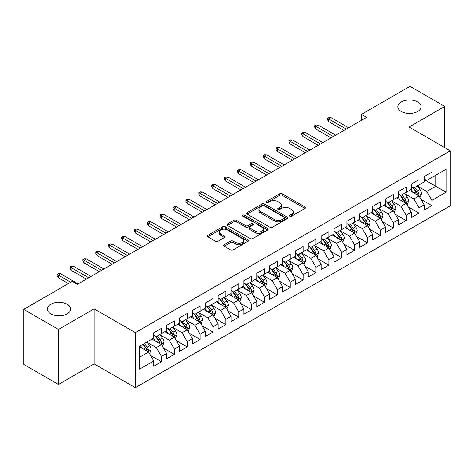 <?xml version="1.0" encoding="UTF-8"?>
<svg xmlns="http://www.w3.org/2000/svg" width="474" height="474" viewBox="0 0 474 474"><rect width="100%" height="100%" fill="white"/><g stroke="black" fill="none" stroke-linecap="round" stroke-linejoin="round"><path stroke-width="0.71" d="M289.768 216.168A1.25 0.723 0 0 0 291.534 216.168L304.966 208.418A1.789 1.031 0 0 0 305.487 207.683A1.789 1.031 0 0 0 304.966 206.954L282.214 193.819A1.789 1.031 0 0 0 279.684 193.819L266.258 201.574A1.25 0.723 0 0 0 265.89 202.084A1.25 0.723 0 0 0 266.258 202.594A1.25 0.723 0 0 0 268.023 202.594L269.765 201.592A5.718 3.3 0 0 1 277.853 201.592L279.749 202.688A5.718 3.3 0 0 1 281.426 205.023A5.718 3.3 0 0 1 279.749 207.357L278.013 208.359A1.25 0.723 0 0 0 277.646 208.874A1.25 0.723 0 0 0 278.013 209.384A1.25 0.723 0 0 0 279.779 209.384L281.52 208.376A5.718 3.3 0 0 1 289.608 208.376L291.504 209.472A5.718 3.3 0 0 1 293.181 211.807A5.718 3.3 0 0 1 291.504 214.141L289.768 215.149A1.25 0.723 0 0 0 289.401 215.658A1.25 0.723 0 0 0 289.768 216.168L289.768 215.149M67.225 304.314A11.654 6.731 0 0 0 54.522 302.856A11.654 6.731 0 0 0 47.329 309.072A11.654 6.731 0 0 0 50.742 313.829A11.654 6.731 0 0 0 63.439 315.293A11.654 6.731 0 0 0 70.638 309.072A11.654 6.731 0 0 0 67.225 304.314M417.724 101.957A11.654 6.731 0 0 0 405.021 100.5A11.654 6.731 0 0 0 397.828 106.715A11.654 6.731 0 0 0 401.241 111.473A11.654 6.731 0 0 0 413.944 112.93A11.654 6.731 0 0 0 421.137 106.715A11.654 6.731 0 0 0 417.724 101.957M224.202 244.756A1.789 1.031 0 0 0 223.675 245.485A1.789 1.031 0 0 0 224.202 246.213L230.583 249.899A1.789 1.031 0 0 0 233.113 249.899L248.026 241.29A1.789 1.031 0 0 0 248.548 240.561A1.789 1.031 0 0 0 248.026 239.832L225.274 226.696A1.789 1.031 0 0 0 222.744 226.696L207.831 235.305A1.789 1.031 0 0 0 207.31 236.034A1.789 1.031 0 0 0 207.831 236.763L215.54 241.219A1.789 1.031 0 0 0 218.07 241.219L224.451 237.533A1.789 1.031 0 0 0 224.978 236.799A1.789 1.031 0 0 0 224.451 236.07L220.629 233.866A4.781 2.761 0 0 1 219.231 231.91A4.781 2.761 0 0 1 222.182 229.363A4.781 2.761 0 0 1 227.39 229.961L242.368 238.606A4.781 2.761 0 0 1 243.766 240.561A4.781 2.761 0 0 1 240.816 243.109A4.781 2.761 0 0 1 235.608 242.51L233.113 241.07A1.789 1.031 0 0 0 230.583 241.07L224.202 244.756L224.202 246.213M58.468 329.442L58.468 384.455L94.136 363.866L94.136 308.852L58.468 329.442L23.7 309.374L72.244 281.343L77.392 284.317L366.603 117.345L361.455 114.37L361.455 120.319M94.136 308.852L135.339 332.641L450.3 150.797L450.3 205.817L135.339 387.655L135.339 332.641M444.76 147.604L444.76 106.419L409.098 127.008L450.3 150.797M444.76 106.419L409.998 86.345L361.455 114.37M269.89 227.206A1.789 1.031 0 0 0 272.42 227.206L287.333 218.597A1.789 1.031 0 0 0 287.854 217.862A1.789 1.031 0 0 0 287.333 217.133L264.581 203.998A1.789 1.031 0 0 0 262.057 203.998L247.138 212.613A1.789 1.031 0 0 0 246.616 213.341A1.789 1.031 0 0 0 247.138 214.07L269.89 227.206M243.281 216.44A1.25 0.723 0 0 1 244.548 216.618L244.548 215.131L267.68 228.48A1.789 1.031 0 0 1 268.201 229.215A1.789 1.031 0 0 1 267.68 229.943L252.766 238.552A1.789 1.031 0 0 1 250.236 238.552L227.484 225.417L227.484 223.959A1.789 1.031 0 0 0 226.963 224.688A1.789 1.031 0 0 0 227.484 225.417M227.484 223.959L233.872 220.274A1.789 1.031 0 0 1 236.396 220.274L245.621 225.6A1.789 1.031 0 0 0 248.151 225.6L252.387 223.153A1.789 1.031 0 0 0 252.909 222.424A1.789 1.031 0 0 0 252.387 221.696L242.777 216.15A1.25 0.723 0 0 1 242.415 215.64A1.25 0.723 0 0 1 243.186 214.971A1.25 0.723 0 0 1 244.548 215.131M424.159 179.569L435.748 186.264L435.748 175.262L446.052 169.313L431.885 177.489L431.885 172.21L424.159 176.672L424.159 181.951L419.01 184.925L419.01 179.646L411.284 184.108L411.284 189.387L406.135 192.355L406.135 187.082L398.409 191.537L398.409 196.817L393.254 199.791L393.254 194.512L385.534 198.973L385.534 204.253L380.379 207.227L380.379 201.948L372.653 206.409L372.653 211.688L367.504 214.663L367.504 209.384L359.778 213.845L359.778 219.118L354.629 222.093L354.629 216.814L346.903 221.275L346.903 226.554L341.748 229.529L341.748 224.249L334.022 228.711L334.022 233.99L328.873 236.964L328.873 231.685L321.147 236.147L321.147 241.426L315.998 244.394L315.998 239.121L308.272 243.577L308.272 248.856L303.123 251.83L303.123 246.551L295.397 251.013L295.397 256.292L290.242 259.266L290.242 253.987L282.516 258.449L282.516 263.728L277.367 266.702L277.367 261.423L269.641 265.884L269.641 271.158L264.492 274.132L264.492 268.853L256.766 273.314L256.766 278.594L251.617 281.568L251.617 276.289L243.891 280.75L243.891 286.029L238.736 289.004L238.736 283.725L231.01 288.186L231.01 293.465L225.861 296.434L225.861 291.16L218.135 295.616L218.135 300.895L212.986 303.87L212.986 298.59L205.26 303.052L205.26 308.331L200.111 311.305L200.111 306.026L192.385 310.488L192.385 315.767L187.23 318.741L187.23 313.462L179.504 317.924L179.504 323.197L174.355 326.171L174.355 320.892L166.629 325.354L166.629 330.633L161.48 333.607L161.48 328.328L153.754 332.789L153.754 338.069L139.587 346.245L139.587 369.145L153.754 360.963L148.605 352.046L139.587 346.838M446.052 169.313L446.052 192.207L431.885 200.389L426.736 191.466L417.398 186.075M421.007 199.382L431.885 205.663L431.885 200.389M431.885 205.663L424.159 210.124L424.159 204.845L419.01 207.819L413.861 198.902L404.523 193.511M408.132 206.818L419.01 213.099L419.01 207.819M419.01 213.099L411.284 217.56L411.284 212.281L406.135 215.255L400.98 206.332L391.648 200.946M395.251 214.254L406.135 220.534L406.135 215.255M406.135 220.534L398.409 224.996L398.409 219.717L393.254 222.691L388.105 213.768L378.773 208.376M382.376 221.684L393.254 227.97L393.254 222.691M393.254 227.97L385.534 232.426L385.534 227.153L380.379 230.121L375.23 221.204L365.892 215.812M369.501 229.12L380.379 235.4L380.379 230.121M380.379 235.4L372.653 239.862L372.653 234.583L367.504 237.557L362.355 228.634L353.017 223.248M356.626 236.556L367.504 242.836L367.504 237.557M367.504 242.836L359.778 247.298L359.778 242.018L354.629 244.993L349.474 236.07L340.142 230.678M343.745 243.986L354.629 250.272L354.629 244.993M354.629 250.272L346.903 254.734L346.903 249.454L341.748 252.429L336.599 243.506L327.267 238.114M330.87 251.421L341.748 257.702L341.748 252.429M341.748 257.702L334.022 262.163L334.022 256.884L328.873 259.859L323.724 250.942L314.386 245.55M317.995 258.857L328.873 265.138L328.873 259.859M328.873 265.138L321.147 269.599L321.147 264.32L315.998 267.295L310.849 258.371L301.511 252.986M305.12 266.293L315.998 272.574L315.998 267.295M315.998 272.574L308.272 277.035L308.272 271.756L303.123 274.73L297.968 265.807L288.636 260.416M292.239 273.723L303.123 280.01L303.123 274.73M303.123 280.01L295.397 284.465L295.397 279.192L290.242 282.16L285.093 273.243L275.755 267.851M279.364 281.159L290.242 287.44L290.242 282.16M290.242 287.44L282.516 291.901L282.516 286.622L277.367 289.596L272.218 280.673L262.88 275.287M266.489 288.595L277.367 294.875L277.367 289.596M277.367 294.875L269.641 299.337L269.641 294.058L264.492 297.032L259.343 288.109L250.005 282.723M253.614 296.031L264.492 302.311L264.492 297.032M264.492 302.311L256.766 306.773L256.766 301.494L251.617 304.468L246.462 295.545L237.13 290.153M240.733 303.461L251.617 309.741L251.617 304.468M251.617 309.741L243.891 314.203L243.891 308.924L238.736 311.898L233.587 302.981L224.249 297.589M227.858 310.897L238.736 317.177L238.736 311.898M238.736 317.177L231.01 321.639L231.01 316.359L225.861 319.334L220.712 310.411L211.374 305.025M214.983 318.332L225.861 324.613L225.861 319.334M225.861 324.613L218.135 329.075L218.135 323.795L212.986 326.77L207.837 317.847L198.499 312.455M202.102 325.762L212.986 332.049L212.986 326.77M212.986 332.049L205.26 336.504L205.26 331.231L200.111 334.2L194.956 325.283L185.624 319.891M189.227 333.198L200.111 339.479L200.111 334.2M200.111 339.479L192.385 343.94L192.385 338.661L187.23 341.636L182.081 332.718L172.743 327.327M176.352 340.634L187.23 346.915L187.23 341.636M187.23 346.915L179.504 351.376L179.504 346.097L174.355 349.071L169.206 340.148L159.868 334.762M163.477 348.07L174.355 354.351L174.355 349.071M174.355 354.351L166.629 358.812L166.629 353.533L161.48 356.507L156.331 347.584L146.993 342.192M150.596 355.5L161.48 361.781L161.48 356.507M161.48 361.781L153.754 366.242L153.754 360.963M153.754 335.094L156.331 336.581L161.48 333.607M139.587 357.248L148.605 352.046M166.629 327.658L169.206 329.146L174.355 326.171M156.331 347.584L161.48 344.61L151.953 339.111M166.629 353.533L161.48 344.61M179.504 320.228L182.081 321.716L187.23 318.741M169.206 340.148L174.355 337.174L164.828 331.676M179.504 346.097L174.355 337.174M192.385 312.793L194.956 314.28L200.111 311.305M182.081 332.718L187.23 329.744L177.703 324.24M192.385 338.661L187.23 329.744M205.26 305.357L207.837 306.844L212.986 303.87M194.956 325.283L200.111 322.308L190.578 316.804M205.26 331.231L200.111 322.308M218.135 297.921L220.712 299.408L225.861 296.434M207.837 317.847L212.986 314.872L203.459 309.374M218.135 323.795L212.986 314.872M231.01 290.491L233.587 291.978L238.736 289.004M220.712 310.411L225.861 307.436L216.334 301.938M231.01 316.359L225.861 307.436M243.891 283.055L246.462 284.542L251.617 281.568M233.587 302.981L238.736 300.006L229.209 294.502M243.891 308.924L238.736 300.006M256.766 275.619L259.343 277.106L264.492 274.132M246.462 295.545L251.617 292.571L242.084 287.072M256.766 301.494L251.617 292.571M269.641 268.189L272.218 269.67L277.367 266.702M259.343 288.109L264.492 285.135L254.965 279.636M269.641 294.058L264.492 285.135M282.516 260.753L285.093 262.24L290.242 259.266M272.218 280.673L277.367 277.705L267.84 272.2M282.516 286.622L277.367 277.705M295.397 253.317L297.968 254.805L303.123 251.83M285.093 273.243L290.242 270.269L280.715 264.765M295.397 279.192L290.242 270.269M308.272 245.882L310.849 247.369L315.998 244.394M297.968 265.807L303.123 262.833L293.59 257.335M308.272 271.756L303.123 262.833M321.147 238.452L323.724 239.939L328.873 236.964M310.849 258.371L315.998 255.397L306.471 249.899M321.147 264.32L315.998 255.397M334.022 231.016L336.599 232.503L341.748 229.529M323.724 250.942L328.873 247.967L319.346 242.463M334.022 256.884L328.873 247.967M346.903 223.58L349.474 225.067L354.629 222.093M336.599 243.506L341.748 240.531L332.221 235.027M346.903 249.454L341.748 240.531M359.778 216.15L362.355 217.631L367.504 214.663M349.474 236.07L354.629 233.095L345.096 227.597M359.778 242.018L354.629 233.095M372.653 208.714L375.23 210.201L380.379 207.227M362.355 228.634L367.504 225.665L357.977 220.161M372.653 234.583L367.504 225.665M385.534 201.278L388.105 202.765L393.254 199.791M375.23 221.204L380.379 218.23L370.852 212.725M385.534 227.153L380.379 218.23M398.409 193.842L400.98 195.329L406.135 192.355M388.105 213.768L393.254 210.794L383.727 205.295M398.409 219.717L393.254 210.794M411.284 186.412L413.861 187.9L419.01 184.925M400.98 206.332L406.135 203.358L396.602 197.859M411.284 212.281L406.135 203.358M424.159 178.976L426.736 180.464L431.885 177.489M413.861 198.902L419.01 195.928L409.483 190.424M424.159 204.845L419.01 195.928M23.7 309.374L23.7 364.387L58.468 384.455M94.136 363.866L135.339 387.655M426.736 191.466L435.748 186.264L446.052 192.207M290.266 216.345L291.504 215.629A5.718 3.3 0 0 0 293.181 213.294L293.181 211.807M281.426 205.023L281.426 206.51A5.718 3.3 0 0 1 279.749 208.844L278.511 209.561M304.942 208.43L282.214 195.306A1.789 1.031 0 0 0 279.684 195.306L266.755 202.771M287.309 218.609L264.581 205.485A1.789 1.031 0 0 0 262.057 205.485L247.161 214.082M284.175 218.378A1.25 0.723 0 0 0 284.542 217.862A1.25 0.723 0 0 0 284.175 217.353L264.202 205.823A1.25 0.723 0 0 0 262.436 205.823L260.599 206.883A5.718 3.3 0 0 0 258.923 209.218A5.718 3.3 0 0 0 260.599 211.552L274.25 219.432A5.718 3.3 0 0 0 282.338 219.432L284.175 218.378L284.175 219.865A1.25 0.723 0 0 0 284.542 219.349L284.542 217.862M258.923 209.218L258.923 210.705A5.718 3.3 0 0 0 260.599 213.039L260.599 211.552M284.175 219.865L282.338 220.92A5.718 3.3 0 0 1 274.25 220.92L260.599 213.039M227.508 225.428L233.872 221.761L233.872 220.274M252.909 222.424L252.909 223.912A1.789 1.031 0 0 1 252.387 224.64L248.151 227.087A1.789 1.031 0 0 1 245.621 227.087L236.396 221.761A1.789 1.031 0 0 0 233.872 221.761M244.548 216.618L267.656 229.955M255.196 231.128A4.781 2.761 0 0 0 260.41 231.727A4.781 2.761 0 0 0 263.36 229.173A4.781 2.761 0 0 0 261.962 227.224L256.683 224.178A1.789 1.031 0 0 0 254.153 224.178L249.922 226.619A1.789 1.031 0 0 0 249.395 227.354A1.789 1.031 0 0 0 249.922 228.083L255.196 231.128L255.196 232.616A4.781 2.761 0 0 0 260.41 233.214A4.781 2.761 0 0 0 263.36 230.66L263.36 229.173M249.395 227.354L249.395 228.835A1.789 1.031 0 0 0 249.922 229.57L249.922 228.083M255.196 232.616L249.922 229.57M243.766 240.561L243.766 242.048A4.781 2.761 0 0 1 240.816 244.596A4.781 2.761 0 0 1 235.608 243.997L233.113 242.558A1.789 1.031 0 0 0 230.583 242.558L224.226 246.225M219.231 231.91L219.231 233.398A4.781 2.761 0 0 0 220.629 235.353L220.629 233.866M224.451 236.07L224.451 237.533L220.629 235.353M248.003 241.302L225.274 228.184A1.789 1.031 0 0 0 222.744 228.184L207.855 236.781M419.964 197.575L421.558 193.682A4.823 2.785 -120 0 0 420.017 189.57L417.286 185.921M412.925 192.414L410.845 189.636M409.874 190.649L409.637 190.335M418.098 195.401L418.85 194.731L418.957 193.884A4.823 2.785 -120 0 0 417.57 190.986L414.839 187.331M413.275 187.562L416.652 192.071A2.459 1.422 60 0 1 417.102 192.817L418.957 193.884M412.427 187.07L416.03 191.875A4.823 2.785 60 0 1 417.41 194.778L417.505 195.057M346.257 129.094L328.719 118.968L328.719 121.646L327.564 119.786L327.564 118.299L328.719 118.968L331.036 117.629L348.574 127.755M328.719 121.646L343.94 130.433M327.564 118.299L328.849 117.552L331.036 117.629M407.089 205.011L408.683 201.112A4.823 2.785 -120 0 0 407.142 197.006L404.405 193.356M400.05 199.844L397.97 197.071M396.999 198.085L396.762 197.771M405.223 202.836L405.969 202.161L406.076 201.32A4.823 2.785 -120 0 0 404.695 198.416L401.958 194.767M400.4 194.992L403.777 199.507A2.459 1.422 60 0 1 404.227 200.253L406.076 201.32M399.552 194.506L403.149 199.311A4.823 2.785 60 0 1 404.529 202.214L404.63 202.493M394.208 212.447L395.808 208.548A4.823 2.785 -120 0 0 394.267 204.442L391.53 200.786M387.169 207.28L385.089 204.507M384.118 205.52L383.881 205.201M392.348 210.272L393.094 209.597L393.201 208.756A4.823 2.785 -120 0 0 391.82 205.852L389.083 202.202M387.525 202.428L390.902 206.937A2.459 1.422 60 0 1 391.346 207.683L393.201 208.756M386.671 201.936L390.274 206.747A4.823 2.785 60 0 1 391.654 209.644L391.755 209.929M333.382 136.524L315.844 126.404L315.844 129.076L314.683 127.222L314.683 125.734L315.844 126.404L318.161 125.065L335.699 135.191M315.844 129.076L331.065 137.863M314.683 125.734L315.974 124.988L318.161 125.065M320.507 143.96L302.969 133.834L302.969 136.512L301.808 134.652L301.808 133.164L302.969 133.834L305.286 132.495L322.824 142.621M302.969 136.512L318.184 145.299M301.808 133.164L303.093 132.424L305.286 132.495M381.333 219.877L382.927 215.984A4.823 2.785 -120 0 0 381.392 211.872L378.655 208.222M374.294 214.716L372.214 211.937M371.243 212.956L371.006 212.636M379.473 217.702L380.219 217.033L380.326 216.191A4.823 2.785 -120 0 0 378.945 213.288L376.208 209.632M374.644 209.864L378.027 214.372A2.459 1.422 60 0 1 378.471 215.119L380.326 216.191M373.796 209.372L377.399 214.177A4.823 2.785 60 0 1 378.779 217.08L378.874 217.359M368.458 227.313L370.052 223.42A4.823 2.785 -120 0 0 368.511 219.308L365.78 215.658M361.419 222.152L359.339 219.373M358.368 220.386L358.131 220.072M366.592 225.138L367.344 224.463L367.445 223.621A4.823 2.785 -120 0 0 366.064 220.718L363.333 217.068M361.769 217.299L365.146 221.808A2.459 1.422 60 0 1 365.596 222.555L367.445 223.621M360.921 216.808L364.524 221.613A4.823 2.785 60 0 1 365.904 224.516L365.999 224.794M307.626 151.396L290.088 141.27L290.088 143.948L288.933 142.087L288.933 140.6L290.088 141.27L292.411 139.931L309.943 150.057M290.088 143.948L305.309 152.735M288.933 140.6L290.218 139.86L292.411 139.931M294.751 158.831L277.213 148.706L277.213 151.378L276.052 149.523L276.052 148.036L277.213 148.706L279.53 147.367L297.068 157.492M277.213 151.378L292.434 160.165M276.052 148.036L277.343 147.29L279.53 147.367M355.583 234.749L357.177 230.85A4.823 2.785 -120 0 0 355.636 226.744L352.899 223.088M348.544 229.582L346.464 226.809M345.493 227.822L345.256 227.508M353.717 232.574L354.463 231.899L354.57 231.057A4.823 2.785 -120 0 0 353.189 228.154L350.452 224.504M348.894 224.729L352.271 229.238A2.459 1.422 60 0 1 352.721 229.985L354.57 231.057M348.046 224.243L351.643 229.049A4.823 2.785 60 0 1 353.023 231.952L353.124 232.23M281.876 166.261L264.338 156.136L264.338 158.814L263.177 156.953L263.177 155.466L264.338 156.136L266.655 154.802L284.193 164.922M264.338 158.814L279.559 167.6M263.177 155.466L264.468 154.725L266.655 154.802M342.702 242.184L344.302 238.286A4.823 2.785 -120 0 0 342.761 234.174L340.024 230.524M335.663 237.018L333.583 234.245M332.612 235.258L332.375 234.938M340.842 240.004L341.588 239.334L341.695 238.493A4.823 2.785 -120 0 0 340.314 235.59L337.577 231.94M336.019 232.165L339.396 236.674A2.459 1.422 60 0 1 339.84 237.421L341.695 238.493M335.165 231.673L338.768 236.479A4.823 2.785 60 0 1 340.148 239.382L340.249 239.66M269.001 173.697L251.463 163.571L251.463 166.25L250.302 164.389L250.302 162.902L251.463 163.571L253.78 162.232L271.318 172.358M251.463 166.25L266.678 175.036M250.302 162.902L251.587 162.161L253.78 162.232M329.827 249.614L331.421 245.722A4.823 2.785 -120 0 0 329.88 241.61L327.149 237.96M322.788 244.454L320.708 241.675M319.737 242.688L319.5 242.374M327.967 247.44L328.713 246.77L328.82 245.923A4.823 2.785 -120 0 0 327.439 243.026L324.702 239.37M323.138 239.601L326.521 244.11A2.459 1.422 60 0 1 326.965 244.857L328.82 245.923M322.29 239.109L325.893 243.914A4.823 2.785 60 0 1 327.273 246.818L327.368 247.096M316.952 257.05L318.546 253.152A4.823 2.785 -120 0 0 317.005 249.046L314.274 245.396M309.913 251.884L307.833 249.111M306.862 250.124L306.625 249.81M315.086 254.876L315.838 254.2L315.939 253.359A4.823 2.785 -120 0 0 314.558 250.456L311.827 246.806M310.263 247.031L313.64 251.546A2.459 1.422 60 0 1 314.09 252.292L315.939 253.359M309.415 246.545L313.018 251.35A4.823 2.785 60 0 1 314.398 254.254L314.493 254.532M304.077 264.486L305.671 260.587A4.823 2.785 -120 0 0 304.13 256.481L301.393 252.826M297.038 259.319L294.958 256.547M293.987 257.56L293.75 257.246M302.211 262.312L302.957 261.636L303.064 260.795A4.823 2.785 -120 0 0 301.683 257.892L298.946 254.242M297.388 254.467L300.765 258.976A2.459 1.422 60 0 1 301.209 259.722L303.064 260.795M296.54 253.975L300.137 258.786A4.823 2.785 60 0 1 301.517 261.684L301.618 261.968M291.196 271.916L292.796 268.023A4.823 2.785 -120 0 0 291.255 263.911L288.518 260.262M284.157 266.755L282.077 263.977M281.106 264.996L280.869 264.676M289.336 269.742L290.082 269.072L290.189 268.231A4.823 2.785 -120 0 0 288.808 265.327L286.071 261.672M284.513 261.903L287.89 266.412A2.459 1.422 60 0 1 288.334 267.158L290.189 268.231M283.659 261.411L287.262 266.216A4.823 2.785 60 0 1 288.642 269.119L288.743 269.398M278.321 279.352L279.915 275.459A4.823 2.785 -120 0 0 278.374 271.347L275.643 267.697M271.282 274.191L269.202 271.412M268.231 272.426L267.994 272.112M276.461 277.177L277.207 276.502L277.314 275.661A4.823 2.785 -120 0 0 275.933 272.757L273.196 269.108M271.632 269.339L275.015 273.848A2.459 1.422 60 0 1 275.459 274.594L277.314 275.661M270.784 268.847L274.387 273.652A4.823 2.785 60 0 1 275.767 276.555L275.862 276.834M265.446 286.788L267.04 282.889A4.823 2.785 -120 0 0 265.499 278.783L262.768 275.133M258.407 281.621L256.327 278.848M255.356 279.861L255.119 279.547M263.58 284.613L264.332 283.938L264.433 283.096A4.823 2.785 -120 0 0 263.052 280.193L260.321 276.543M258.757 276.769L262.134 281.278A2.459 1.422 60 0 1 262.584 282.03L264.433 283.096M257.909 276.283L261.506 281.088A4.823 2.785 60 0 1 262.892 283.991L262.987 284.27M252.565 294.224L254.165 290.325A4.823 2.785 -120 0 0 252.624 286.219L249.887 282.563M245.532 289.057L243.452 286.284M242.481 287.297L242.244 286.977M250.705 292.043L251.451 291.374L251.558 290.532A4.823 2.785 -120 0 0 250.177 287.629L247.44 283.979M245.882 284.204L249.259 288.713A2.459 1.422 60 0 1 249.703 289.46L251.558 290.532M245.034 283.713L248.631 288.518A4.823 2.785 60 0 1 250.011 291.421L250.112 291.706M239.69 301.654L241.29 297.761A4.823 2.785 -120 0 0 239.749 293.649L237.012 289.999M232.651 296.493L230.571 293.714M229.6 294.727L229.363 294.413M237.829 299.479L238.576 298.81L238.683 297.968A4.823 2.785 -120 0 0 237.302 295.065L234.565 291.409M233.007 291.64L236.384 296.149A2.459 1.422 60 0 1 236.828 296.896L238.683 297.968M232.153 291.149L235.756 295.954A4.823 2.785 60 0 1 237.136 298.857L237.237 299.135M226.815 309.089L228.409 305.191A4.823 2.785 -120 0 0 226.868 301.085L224.137 297.435M219.776 303.929L217.696 301.15M216.725 302.163L216.488 301.849M224.954 306.915L225.701 306.24L225.808 305.398A4.823 2.785 -120 0 0 224.427 302.495L221.69 298.845M220.126 299.07L223.509 303.585A2.459 1.422 60 0 1 223.953 304.332L225.808 305.398M219.278 298.584L222.881 303.39A4.823 2.785 60 0 1 224.261 306.293L224.356 306.571M256.12 181.133L238.582 171.007L238.582 173.685L237.427 171.825L237.427 170.338L238.582 171.007L240.899 169.668L258.437 179.794M238.582 173.685L253.803 182.472M237.427 170.338L238.712 169.591L240.899 169.668M243.245 188.563L225.707 178.443L225.707 181.115L224.546 179.261L224.546 177.774L225.707 178.443L228.024 177.104L245.562 187.23M225.707 181.115L240.928 189.902M224.546 177.774L225.837 177.027L228.024 177.104M230.37 195.999L212.832 185.873L212.832 188.551L211.671 186.691L211.671 185.204L212.832 185.873L215.149 184.534L232.687 194.66M212.832 188.551L228.053 197.338M211.671 185.204L212.962 184.463L215.149 184.534M217.489 203.435L199.957 193.309L199.957 195.987L198.796 194.127L198.796 192.64L199.957 193.309L202.274 191.97L219.812 202.096M199.957 195.987L215.172 204.774M198.796 192.64L200.081 191.899L202.274 191.97M204.614 210.871L187.076 200.745L187.076 203.417L185.921 201.563L185.921 200.075L187.076 200.745L189.393 199.406L206.931 209.532M187.076 203.417L202.297 212.204M185.921 200.075L187.206 199.329L189.393 199.406M191.739 218.301L174.201 208.175L174.201 210.853L173.04 208.993L173.04 207.505L174.201 208.175L176.518 206.842L194.056 216.962M174.201 210.853L189.422 219.64M173.04 207.505L174.331 206.765L176.518 206.842M178.864 225.737L161.326 215.611L161.326 218.289L160.165 216.428L160.165 214.941L161.326 215.611L163.643 214.272L181.181 224.398M161.326 218.289L176.547 227.076M160.165 214.941L161.456 214.201L163.643 214.272M165.983 233.172L148.451 223.047L148.451 225.725L147.29 223.864L147.29 222.377L148.451 223.047L150.768 221.708L168.306 231.833M148.451 225.725L163.666 234.512M147.29 222.377L148.575 221.631L150.768 221.708M153.108 240.602L135.57 230.483L135.57 233.155L134.415 231.3L134.415 229.813L135.57 230.483L137.887 229.143L155.425 239.269M135.57 233.155L150.791 241.941M134.415 229.813L135.7 229.066L137.887 229.143M213.94 316.525L215.534 312.627A4.823 2.785 -120 0 0 213.993 308.521L211.262 304.865M206.901 311.359L204.821 308.586M203.85 309.599L203.613 309.285M212.074 314.351L212.826 313.675L212.927 312.834A4.823 2.785 -120 0 0 211.546 309.931L208.815 306.281M207.251 306.506L210.628 311.015A2.459 1.422 60 0 1 211.078 311.762L212.927 312.834M206.403 306.014L210 310.826A4.823 2.785 60 0 1 211.386 313.729L211.481 314.007M140.233 248.038L122.695 237.912L122.695 240.591L121.534 238.73L121.534 237.243L122.695 237.912L125.012 236.573L142.55 246.699M122.695 240.591L137.916 249.377M121.534 237.243L122.825 236.502L125.012 236.573M201.059 323.955L202.659 320.063A4.823 2.785 -120 0 0 201.118 315.951L198.381 312.301M194.026 318.795L191.946 316.016M190.975 317.035L190.738 316.715M199.198 321.781L199.945 321.111L200.052 320.27A4.823 2.785 -120 0 0 198.671 317.367L195.934 313.717M194.376 313.942L197.753 318.451A2.459 1.422 60 0 1 198.197 319.198L200.052 320.27M193.528 313.45L197.125 318.255A4.823 2.785 60 0 1 198.505 321.159L198.606 321.437M127.358 255.474L109.82 245.348L109.82 248.026L108.659 246.166L108.659 244.679L109.82 245.348L112.137 244.009L129.675 254.135M109.82 248.026L125.041 256.813M108.659 244.679L109.944 243.938L112.137 244.009M188.184 331.391L189.784 327.498A4.823 2.785 -120 0 0 188.243 323.387L185.506 319.737M181.145 326.231L179.065 323.452M178.094 324.465L177.857 324.151M186.323 329.217L187.07 328.541L187.177 327.7A4.823 2.785 -120 0 0 185.796 324.803L183.059 321.147M181.501 321.378L184.878 325.887A2.459 1.422 60 0 1 185.322 326.633L187.177 327.7M180.647 320.886L184.25 325.691A4.823 2.785 60 0 1 185.63 328.595L185.731 328.873M114.477 262.91L96.939 252.784L96.939 255.456L95.784 253.602L95.784 252.115L96.939 252.784L99.262 251.445L116.8 261.571M96.939 255.456L112.16 264.243M95.784 252.115L97.069 251.368L99.262 251.445M175.309 338.827L176.903 334.928A4.823 2.785 -120 0 0 175.362 330.822L172.631 327.173M168.27 333.66L166.19 330.888M165.219 331.901L164.982 331.587M173.448 336.653L174.195 335.977L174.302 335.136A4.823 2.785 -120 0 0 172.915 332.233L170.184 328.583M168.62 328.808L172.003 333.323A2.459 1.422 60 0 1 172.447 334.069L174.302 335.136M167.772 328.322L171.375 333.127A4.823 2.785 60 0 1 172.755 336.03L172.85 336.309M101.602 270.34L84.064 260.214L84.064 262.892L82.909 261.032L82.909 259.551L84.064 260.214L86.381 258.881L103.919 269.007M84.064 262.892L99.285 271.679M82.909 259.551L84.194 258.804L86.381 258.881M162.434 346.263L164.028 342.364A4.823 2.785 -120 0 0 162.487 338.258L159.75 334.603M155.395 341.096L153.315 338.323M152.344 339.337L152.107 339.017M160.567 344.083L161.32 343.413L161.421 342.572A4.823 2.785 -120 0 0 160.04 339.668L157.309 336.019M155.745 336.244L159.122 340.753A2.459 1.422 60 0 1 159.572 341.499L161.421 342.572M154.897 335.752L158.494 340.563A4.823 2.785 60 0 1 159.88 343.46L159.975 343.745M88.727 277.776L71.189 267.65L71.189 270.328L70.028 268.468L70.028 266.981L71.189 267.65L73.506 266.311L91.044 276.437M71.189 270.328L86.41 279.115M70.028 266.981L71.319 266.24L73.506 266.311M149.553 353.693L151.153 349.8A4.823 2.785 -120 0 0 149.612 345.688L146.875 342.038M142.52 348.532L140.44 345.753M147.692 351.518L148.439 350.849L148.546 350.008A4.823 2.785 -120 0 0 147.165 347.104L144.428 343.449M143.219 344.148L146.247 348.189A2.459 1.422 60 0 1 146.691 348.935L148.546 350.008M142.887 344.343L145.619 347.993A4.823 2.785 60 0 1 146.999 350.896L147.1 351.175M70.697 282.237L58.314 275.086L58.314 277.764L57.153 275.904L57.153 274.416L58.314 275.086L60.631 273.747L78.169 283.873M58.314 277.764L68.38 283.576M57.153 274.416L58.438 273.67L60.631 273.747M291.504 215.629L291.504 214.141M278.013 209.384L278.013 208.359M279.749 208.844L279.749 207.357M266.258 202.594L266.258 201.574M279.684 195.306L279.684 193.819M282.214 195.306L282.214 193.819M304.966 208.418L304.966 206.954M247.138 214.07L247.138 212.613M262.057 205.485L262.057 203.998M264.581 205.485L264.581 203.998M287.333 218.597L287.333 217.133M274.25 220.92L274.25 219.432M282.338 220.92L282.338 219.432M236.396 221.761L236.396 220.274M245.621 227.087L245.621 225.6M248.151 227.087L248.151 225.6M252.387 224.64L252.387 223.153M267.68 229.943L267.68 228.48M230.583 242.558L230.583 241.07M233.113 242.558L233.113 241.07M235.608 243.997L235.608 242.51M207.831 236.763L207.831 235.305M222.744 228.184L222.744 226.696M225.274 228.184L225.274 226.696M248.026 241.29L248.026 239.832M418.406 195.578L421.528 193.771M417.57 190.986L420.017 189.57M414.009 193.042L416.03 191.875M405.531 203.008L408.653 201.207M404.695 198.416L407.142 197.006M401.134 200.472L403.149 199.311M392.65 210.444L395.772 208.643M391.82 205.852L394.267 204.442M388.259 207.908L390.274 206.747M379.775 217.88L382.897 216.079M378.945 213.288L381.392 211.872M375.384 215.344L377.399 214.177M366.9 225.316L370.022 223.509M366.064 220.718L368.511 219.308M362.503 222.774L364.524 221.613M354.025 232.746L357.147 230.945M353.189 228.154L355.636 226.744M349.628 230.21L351.643 229.049M341.144 240.182L344.266 238.381M340.314 235.59L342.761 234.174M336.753 237.646L338.768 236.479M328.269 247.618L331.391 245.81M327.439 243.026L329.88 241.61M323.878 245.082L325.893 243.914M315.394 255.048L318.516 253.246M314.558 250.456L317.005 249.046M310.997 252.512L313.018 251.35M302.519 262.483L305.641 260.682M301.683 257.892L304.13 256.481M298.122 259.948L300.137 258.786M289.638 269.919L292.76 268.118M288.808 265.327L291.255 263.911M285.247 267.383L287.262 266.216M276.763 277.355L279.885 275.548M275.933 272.757L278.374 271.347M272.366 274.819L274.387 273.652M263.888 284.785L267.01 282.984M263.052 280.193L265.499 278.783M259.491 282.249L261.506 281.088M251.013 292.221L254.135 290.42M250.177 287.629L252.624 286.219M246.616 289.685L248.631 288.518M238.132 299.657L241.254 297.856M237.302 295.065L239.749 293.649M233.741 297.121L235.756 295.954M225.257 307.093L228.379 305.286M224.427 302.495L226.868 301.085M220.86 304.551L222.881 303.39M212.382 314.523L215.504 312.721M211.546 309.931L213.993 308.521M207.985 311.987L210 310.826M199.501 321.959L202.623 320.157M198.671 317.367L201.118 315.951M195.11 319.423L197.125 318.255M186.626 329.394L189.748 327.587M185.796 324.803L188.243 323.387M182.235 326.859L184.25 325.691M173.751 336.824L176.873 335.023M172.915 332.233L175.362 330.822M169.354 334.289L171.375 333.127M160.876 344.26L163.998 342.459M160.04 339.668L162.487 338.258M156.479 341.724L158.494 340.563M147.995 351.696L151.117 349.895M147.165 347.104L149.612 345.688M143.604 349.16L145.619 347.993"/></g></svg>
